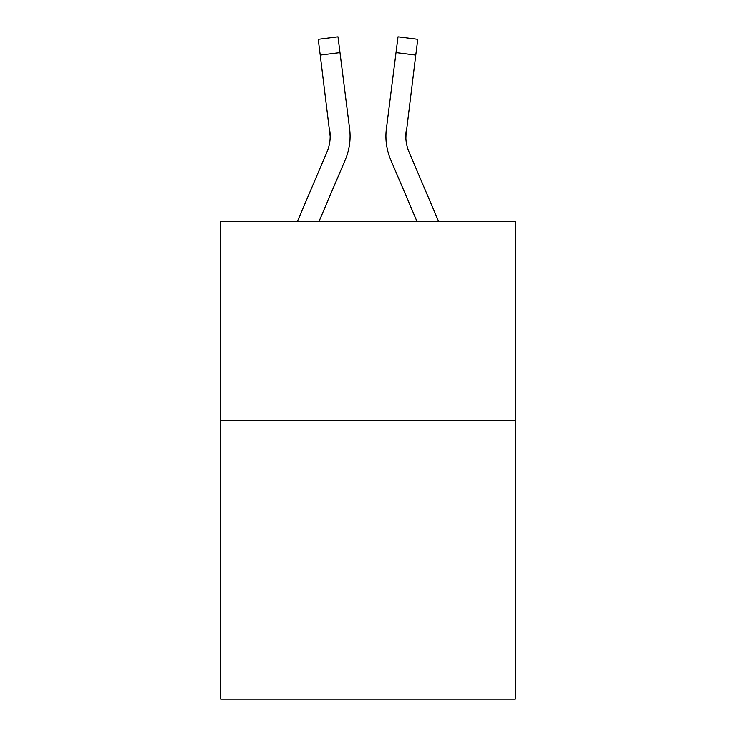 <?xml version="1.0" encoding="UTF-8"?>
<svg xmlns="http://www.w3.org/2000/svg" width="736" height="736" viewBox="0 0 736 736"><rect width="100%" height="100%" fill="white"/><g stroke="black" fill="none" stroke-linecap="round" stroke-linejoin="round"><path stroke-width="1.1" d="M515.292 420.55L515.292 699.2L220.708 699.2L220.708 221.508L515.292 221.508L515.292 420.55L220.708 420.55M345.313 159.712L319.001 221.508L345.313 159.712A59.708 59.708 -21.6 0 0 349.618 128.837L339.986 52.596L320.234 55.09L318.237 39.293L337.99 36.8L339.986 52.596M297.372 221.508L327.005 151.91A39.808 39.808 -30 0 0 330.179 136.39L320.234 55.09M350.014 139.214L350.088 136.786M349.315 126.445L349.618 128.837L349.315 126.445M438.628 221.508L408.995 151.91A39.808 39.808 30 0 1 405.821 136.39L415.766 55.09L396.014 52.596L398.01 36.8L417.763 39.293L415.766 55.09M390.687 159.712L416.999 221.508L390.687 159.712A59.708 59.708 21.6 0 1 386.382 128.837L396.014 52.596M405.867 138.267L406.134 131.33L405.867 138.267M327.005 151.91A39.808 39.808 -21.6 0 0 330.179 136.399A39.808 39.808 -21.6 0 1 327.005 151.91A39.808 39.808 -21.6 0 0 330.179 136.399A39.808 39.808 -21.6 0 1 327.005 151.91A39.808 39.808 -21.6 0 0 330.179 136.399A39.808 39.808 -21.6 0 1 327.005 151.91A39.808 39.808 -21.6 0 0 330.179 136.399A39.808 39.808 -21.6 0 1 327.005 151.91A39.808 39.808 -21.6 0 0 330.179 136.399A39.808 39.808 -21.6 0 1 327.005 151.91A39.808 39.808 -21.6 0 0 330.179 136.399A39.808 39.808 -21.6 0 1 327.005 151.91A39.808 39.808 -21.6 0 0 330.179 136.399A39.808 39.808 -21.6 0 1 327.005 151.91A39.808 39.808 -21.6 0 0 330.179 136.399A39.808 39.808 -21.6 0 1 327.005 151.91A39.808 39.808 -21.6 0 0 330.179 136.399A39.808 39.808 -21.6 0 1 327.005 151.91A39.808 39.808 -21.6 0 0 330.179 136.399A39.808 39.808 -21.6 0 1 327.005 151.91A39.808 39.808 -21.6 0 0 330.179 136.399A39.808 39.808 -21.6 0 1 327.005 151.91A39.808 39.808 -21.6 0 0 330.179 136.399A39.808 39.808 -21.6 0 1 327.005 151.91A39.808 39.808 -21.6 0 0 330.179 136.399A39.808 39.808 -21.6 0 1 327.005 151.91A39.808 39.808 -21.6 0 0 329.866 131.33L330.179 136.39M408.995 151.91A39.808 39.808 21.6 0 1 406.134 131.33A39.808 39.808 21.6 0 0 408.995 151.91A39.808 39.808 21.6 0 1 406.134 131.33L405.821 136.399L406.134 131.33A39.808 39.808 21.6 0 0 408.995 151.91A39.808 39.808 21.6 0 1 406.134 131.33L405.821 136.399L406.134 131.33A39.808 39.808 21.6 0 0 408.995 151.91A39.808 39.808 21.6 0 1 406.134 131.33L405.821 136.399L406.134 131.33A39.808 39.808 21.6 0 0 408.995 151.91A39.808 39.808 21.6 0 1 406.134 131.33L405.821 136.399L406.134 131.33A39.808 39.808 21.6 0 0 408.995 151.91A39.808 39.808 21.6 0 1 406.134 131.33L405.821 136.399L406.134 131.33A39.808 39.808 21.6 0 0 408.995 151.91A39.808 39.808 21.6 0 1 406.134 131.33L405.821 136.399L406.134 131.33A39.808 39.808 21.6 0 0 408.995 151.91A39.808 39.808 21.6 0 1 406.134 131.33L405.821 136.399L406.134 131.33A39.808 39.808 21.6 0 0 408.995 151.91A39.808 39.808 21.6 0 1 406.134 131.33L405.821 136.399L406.134 131.33A39.808 39.808 21.6 0 0 408.995 151.91A39.808 39.808 21.6 0 1 406.134 131.33L405.821 136.399L406.134 131.33A39.808 39.808 21.6 0 0 408.995 151.91A39.808 39.808 21.6 0 1 406.134 131.33L405.821 136.399L406.134 131.33A39.808 39.808 21.6 0 0 408.995 151.91A39.808 39.808 21.6 0 1 406.134 131.33L405.821 136.399L406.134 131.33A39.808 39.808 21.6 0 0 408.995 151.91A39.808 39.808 21.6 0 1 406.134 131.33L405.821 136.399L406.134 131.33A39.808 39.808 21.6 0 0 408.995 151.91A39.808 39.808 21.6 0 1 406.134 131.33L405.821 136.399L406.134 131.33M350.088 136.289L350.014 139.233L350.088 136.289M385.986 139.233L385.912 136.289M318.237 39.293L337.99 36.8M398.01 36.8L417.763 39.293"/></g></svg>
